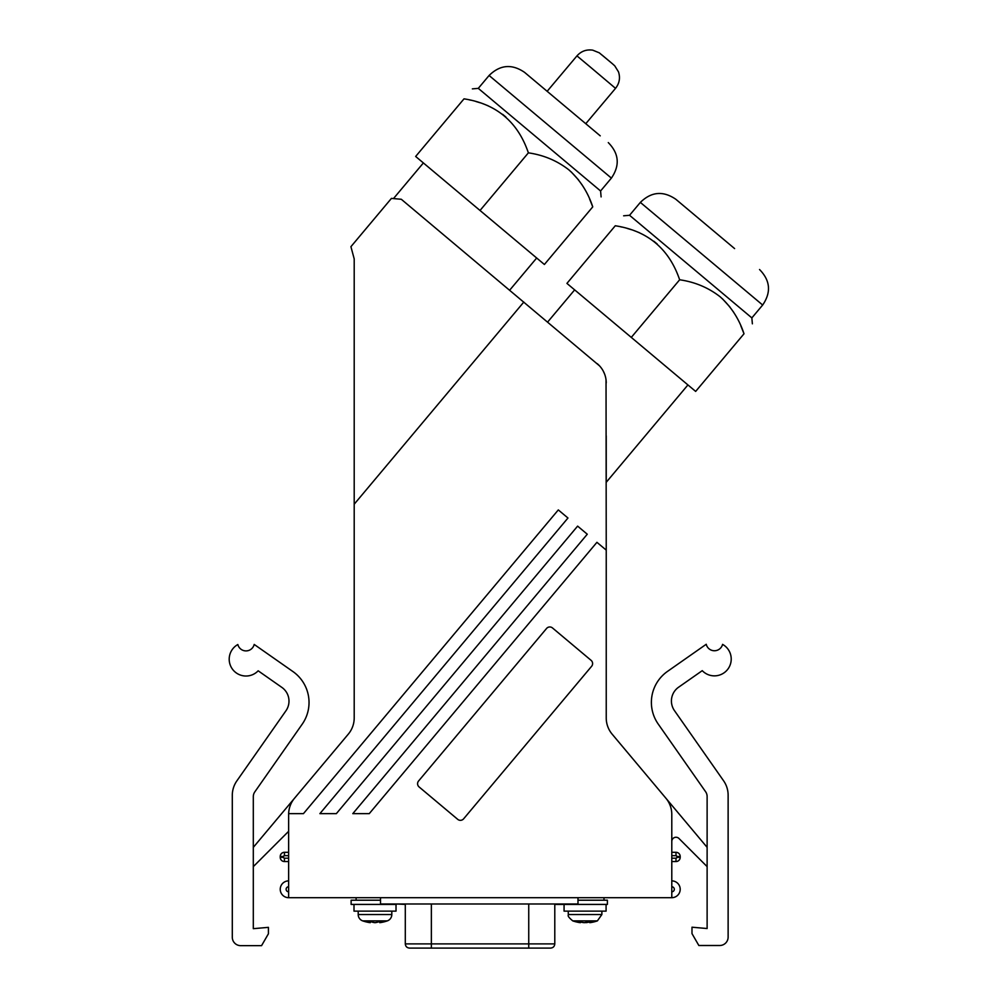 <?xml version="1.0" encoding="UTF-8"?>
<svg xmlns="http://www.w3.org/2000/svg" width="998" height="998" viewBox="0 0 998 998"><rect width="100%" height="100%" fill="white"/><g stroke="black" fill="none" stroke-linecap="round" stroke-linejoin="round"><path stroke-width="1.5" d="M405.3 904.413L396.505 903.988M577.992 900.208L607.395 900.208L607.395 904.413L554.788 904.413M396.505 904.413L351.121 904.413L351.121 900.208L380.525 900.208M577.992 897.689L577.992 903.988L380.525 903.988L380.525 897.689M554.788 903.988L554.788 943.896C554.539 946.453 553.141 947.851 550.584 948.1L409.504 948.1C406.959 947.851 405.55 946.453 405.3 943.896L431.361 943.896L431.361 903.988M396.019 904.413L396.019 911.124L354.003 911.124L354.003 904.413M379.764 921.453L379.764 922.676A36.976 26.148 90 0 0 379.889 922.651A36.976 26.148 90 0 0 384.904 921.279L380.163 921.291A37.001 26.16 90 0 1 375.011 922.688A37.001 26.16 -90 0 1 369.871 921.291L365.131 921.279A36.976 26.148 -90 0 0 370.146 922.651A36.976 26.148 -90 0 0 370.258 922.676L370.258 921.453M358.207 914.53L391.815 914.53A6.724 6.724 0 0 1 387.324 920.88L362.698 920.88A6.724 6.724 0 0 1 358.207 914.53L358.207 911.124M391.815 914.53L391.815 911.124M606.085 904.413L606.085 911.124L564.07 911.124L564.07 904.413M601.881 914.53L568.274 914.53C569.297 915.266 565.492 914.867 572.765 920.88L597.39 920.88L601.881 914.53L601.881 911.124M597.39 920.88A37.138 37.138 0 0 1 590.766 922.539A37.001 30.214 -90 0 1 589.781 922.676A36.976 21.332 90 0 0 593.972 921.279L588.496 921.291A37.001 21.345 90 0 1 584.292 922.688A37.001 30.214 -90 0 1 578.353 921.291L574.486 921.279A36.976 30.202 -90 0 0 579.102 922.489A36.976 30.202 -90 0 0 580.412 922.676L580.412 921.952M589.781 921.903A36.976 30.202 -90 0 1 585.901 922.651A36.976 21.332 90 0 1 585.177 922.514M589.781 921.379L589.781 922.676M288.647 813.657L303.429 813.657L558.306 509.916L567.962 518.012L319.884 813.657L336.338 813.657L577.617 526.121L587.273 534.217L352.793 813.657L369.248 813.657L596.929 542.313L606.235 550.123L606.235 717.949A25.212 25.212 0 0 0 612.123 734.141L665.903 798.225A25.212 25.212 0 0 1 671.791 814.43L671.791 897.689L288.634 897.689A8.408 8.408 0 0 1 280.238 889.28A8.408 8.408 0 0 1 288.634 880.885A8.408 8.408 0 0 0 280.238 889.28A8.408 8.408 0 0 0 288.634 897.689L288.634 814.43A25.212 25.212 0 0 1 294.535 798.225L348.302 734.141A25.212 25.212 0 0 0 354.203 717.949L354.203 258.906L350.922 246.681L391.428 198.402L401.308 199.276L599.511 365.842M722.402 298.764L729.85 306.91M733.068 311.388L734.428 313.522M740.865 325.909L744.009 333.781C754.9 320.807 754.9 320.807 744.009 333.781C739.169 319.086 731.222 306.76 720.182 296.818C708.468 287.673 694.957 281.997 679.65 279.777C669.084 248.789 647.627 230.788 615.279 225.76C626.17 212.786 626.17 212.786 615.279 225.76L566.926 283.395L631.285 337.399L679.65 279.777M631.285 337.399L695.656 391.416L744.009 333.781M687.934 384.929L606.235 482.296L606.235 435.889M606.235 550.123L606.036 379.851M480.026 210.478L415.655 156.461L464.02 98.839C474.911 85.853 474.911 85.853 464.02 98.839C496.368 103.854 517.812 121.868 528.379 152.844L480.026 210.478L544.397 264.482L592.75 206.86C587.897 192.165 579.963 179.84 568.922 169.897C557.208 160.753 543.698 155.064 528.379 152.844M601.108 367.751L601.931 368.898M603.166 370.919L604.489 373.763M597.228 363.659A25.212 25.212 0 0 1 606.235 382.97M546.567 628.466A4.204 4.204 0 0 1 552.493 627.954L591.115 660.364A4.204 4.204 0 0 1 591.627 666.277L463.621 818.834A4.204 4.204 0 0 1 457.708 819.346L419.085 786.935A4.204 4.204 0 0 1 418.561 781.022L546.567 628.466M671.791 841.451A4.204 4.204 0 0 1 678.964 838.482L707.12 866.626M707.12 847.352L665.903 798.225M707.12 928.527L707.12 796.529A8.408 8.408 0 0 0 705.598 791.713L658.218 724.049A37.812 37.812 0 0 1 667.512 671.392L706.235 644.271A8.408 8.408 0 0 0 722.577 644.371A16.804 16.804 0 0 1 727.704 669.346A16.804 16.804 0 0 1 702.255 670.656L678.59 687.223A16.804 16.804 0 0 0 674.461 710.626L723.562 780.748A25.212 25.212 0 0 1 728.128 795.206L728.128 937.097A8.408 8.408 0 0 1 719.72 945.505L698.85 945.505L691.988 933.617L691.988 927.204L707.12 928.527M254.827 791.863L302.194 724.199A37.812 37.812 0 0 0 292.913 671.542L254.191 644.434A8.408 8.408 0 0 1 237.848 644.521A16.804 16.804 0 0 0 232.709 669.496A16.804 16.804 0 0 0 258.17 670.806L281.823 687.373A16.804 16.804 0 0 1 285.952 710.776L236.85 780.898A25.212 25.212 0 0 0 232.297 795.356L232.297 937.247A8.408 8.408 0 0 0 240.705 945.655L261.563 945.655L268.425 933.766L268.425 927.354L253.305 928.676L253.305 796.678A8.408 8.408 0 0 1 254.827 791.863M751.856 317.9L762.659 305.026L640.354 202.407L629.551 215.281L751.856 317.9L752.367 323.826M653.89 241.254L657.208 244.011M294.535 798.225L253.305 847.364M253.305 866.638L288.634 831.309M640.354 202.407C651.345 191.641 663.183 190.606 675.871 199.301L734.603 248.589M620.818 226.845L621.754 227.057M627.206 228.43L631.435 229.702M633.88 230.538L636.899 231.686M638.408 232.297L639.469 232.759M489.095 75.486L611.387 178.106L600.584 190.98L478.291 88.36L489.095 75.486C500.073 64.72 511.912 63.685 524.599 72.38L600.235 135.84M532.645 79.129L583.343 121.669M592.75 206.86C603.64 193.874 603.64 193.874 592.75 206.86L589.606 198.989M571.143 171.843L578.578 179.964M581.797 184.468L583.169 186.601M502.605 114.308L505.936 117.078M469.547 99.925L470.482 100.137M475.946 101.509L480.163 102.782M482.608 103.617L485.639 104.753M487.149 105.376L488.197 105.838M288.634 852.304L284.43 852.304A4.204 4.204 0 0 0 280.238 856.509L280.238 857.357A4.204 4.204 0 0 0 284.43 861.548L288.634 861.548M671.791 861.548L675.995 861.548A4.204 4.204 0 0 0 680.199 857.357L680.199 856.509A4.204 4.204 0 0 0 675.995 852.304L671.791 852.304M671.791 880.885A8.408 8.408 0 0 1 680.199 889.28A8.408 8.408 0 0 1 671.791 897.689A8.408 8.408 0 0 0 680.199 889.28A8.408 8.408 0 0 0 671.791 880.885M528.74 903.988L528.74 943.896L431.361 943.896L431.361 948.1M528.74 948.1L528.74 943.896L554.788 943.896M354.203 504.202L523.813 302.057M288.634 886.76A2.52 2.52 0 0 0 286.114 889.28A2.52 2.52 0 0 0 288.634 891.8M671.791 886.76A2.52 2.52 0 0 1 674.311 889.28A2.52 2.52 0 0 1 671.791 891.8M284.43 855.673A0.836 0.836 0 0 0 283.594 856.509L280.238 856.509A4.204 4.204 0 0 1 284.43 852.304L284.43 855.673L288.634 855.673M280.238 857.357L283.594 857.357L283.594 856.509M283.594 857.357A0.836 0.836 0 0 0 284.43 858.193L288.634 858.193M680.199 857.357L676.831 857.357L676.831 856.509A0.836 0.836 0 0 0 675.995 855.673L671.791 855.673M675.995 861.548L675.995 858.193A0.836 0.836 0 0 0 676.831 857.357M675.995 858.193L671.791 858.193M675.995 852.304L675.995 855.673M680.199 856.509L676.831 856.509M284.43 861.548L284.43 858.193M547.154 91.292L576.956 55.888L589.668 66.504L615.529 88.348L585.776 123.702M602.131 55.127L611.986 63.385M405.3 903.988L405.3 943.896M356.111 897.689L356.111 900.208M362.698 920.88A37.138 37.138 0 0 0 370.146 922.651M379.889 922.651A37.138 37.138 0 0 0 387.324 920.88M568.274 914.53L568.274 911.124M572.765 920.88A37.138 37.138 0 0 0 579.102 922.489M603.99 897.689L603.99 900.208M393.474 198.59L423.377 162.948M547.64 322.055L574.648 289.869M762.659 305.026C771.354 292.339 770.319 280.5 759.54 269.522M611.387 178.106C620.082 165.418 619.047 153.58 608.281 142.589M600.584 190.98L601.108 196.905M478.291 88.36L472.366 88.872M509.666 290.193L536.674 258.008M629.551 215.281L623.638 215.805M615.529 88.348C619.446 83.37 620.432 77.869 618.486 71.844L614.743 65.831L612.024 63.41L599.262 52.807L592.712 50.15C586.437 49.264 581.185 51.172 576.956 55.888"/></g></svg>
